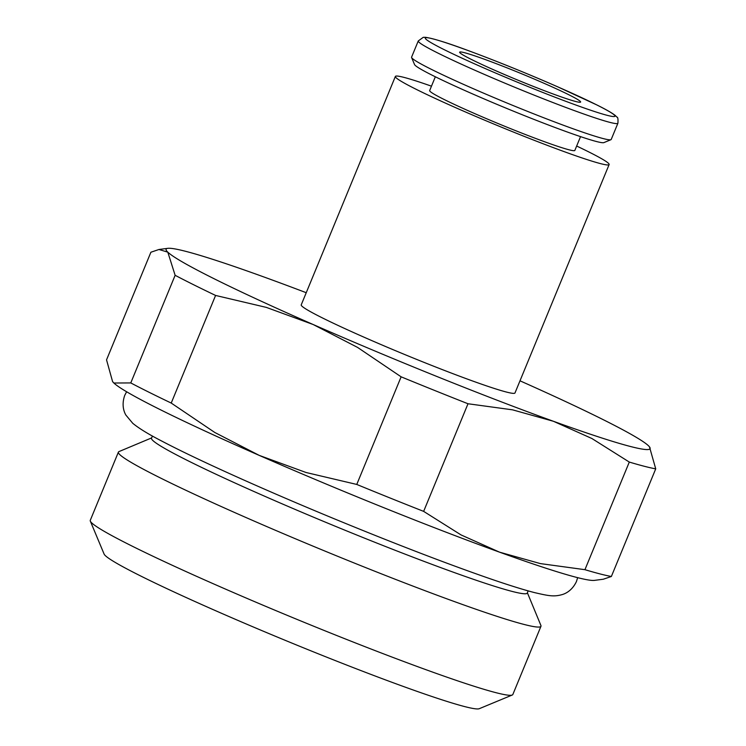 <?xml version="1.0" encoding="UTF-8"?>
<svg xmlns="http://www.w3.org/2000/svg" width="746" height="746" viewBox="0 0 746 746"><rect width="100%" height="100%" fill="white"/><g stroke="black" fill="none" stroke-linecap="round" stroke-linejoin="round"><path stroke-width="1.12" d="M609.128 164.549L514.982 392.974A115.602 6.472 -157.6 0 1 506.441 392.051A115.602 6.472 -157.6 0 1 385.495 346.48A115.602 6.472 -157.6 0 1 301.225 304.872L395.371 76.446A115.602 6.472 22.4 0 0 479.641 118.064A115.602 6.472 22.4 0 0 600.586 163.635A115.602 6.472 22.4 0 0 609.128 164.549A115.602 6.472 22.4 0 0 576.658 146.029M431.468 86.182A115.602 6.472 22.4 0 0 403.912 77.37A115.602 6.472 22.4 0 0 395.371 76.446M152.417 436.018L151.522 438.191A203.201 11.386 22.4 0 0 299.64 511.336A203.201 11.386 22.4 0 0 512.25 591.447A203.201 11.386 22.4 0 0 527.263 593.07L528.159 590.888M151.634 437.902L118.996 451.582A228.528 12.803 22.4 0 0 118.4 452.104A228.528 12.803 22.4 0 0 284.981 534.36A228.528 12.803 22.4 0 0 524.084 624.449A228.528 12.803 22.4 0 0 540.962 626.276A228.528 12.803 22.4 0 0 540.906 625.474L527.385 592.772M118.4 452.104L90.275 520.335A228.528 12.803 22.4 0 0 90.331 521.137A228.528 12.803 22.4 0 0 262.676 605.062A228.528 12.803 22.4 0 0 495.959 692.68A228.528 12.803 22.4 0 0 512.232 695.03A228.528 12.803 22.4 0 0 512.838 694.507L540.962 626.276M90.331 521.137L104.104 554.073A203.201 11.386 22.4 0 0 257.342 628.692A203.201 11.386 22.4 0 0 464.777 706.611A203.201 11.386 22.4 0 0 479.258 708.7L512.232 695.03M418.264 40.955L411.578 57.162A107.965 6.052 22.4 0 0 411.605 57.535A107.965 6.052 22.4 0 0 493.031 97.185A107.965 6.052 22.4 0 0 603.244 138.588A107.965 6.052 22.4 0 0 610.937 139.698A107.965 6.052 22.4 0 0 611.216 139.446L617.902 123.239A107.965 6.052 22.4 0 1 609.92 122.381A107.965 6.052 22.4 0 1 478.913 72.026A107.965 6.052 22.4 0 1 418.264 40.955L423.252 37.319L425.5 37.3C433.734 38.578 448.104 43.054 468.591 50.719C496.985 61.247 526.601 73.248 557.458 86.722L596.931 104.981C606.125 109.541 612.233 113.038 615.273 115.49L616.886 117.113C617.856 117.038 618.192 119.08 617.902 123.239M411.605 57.535L414.543 64.557A102.566 5.744 22.4 0 0 491.894 102.23A102.566 5.744 22.4 0 0 596.595 141.554A102.566 5.744 22.4 0 0 603.906 142.607L610.937 139.698M580.537 136.63L574.849 150.422A78.517 4.401 -157.6 0 1 569.049 149.797A78.517 4.401 -157.6 0 1 486.896 118.847A78.517 4.401 -157.6 0 1 429.659 90.583L435.338 76.782M112.581 381.588L112.777 381.84A261.734 14.659 22.4 0 0 113.868 383.015L112.581 381.588L106.538 359.861L150.897 252.232L158.954 249.49L167.803 252.148A261.734 14.659 -157.6 0 1 167.803 248.334A261.734 14.659 -157.6 0 1 185.456 251.271A261.734 14.659 -157.6 0 1 262.769 276.561A261.734 14.659 -157.6 0 1 306.233 292.712M629.298 462.063A283.545 15.88 22.4 0 0 644.516 466.334A283.545 15.88 22.4 0 0 655.725 468.852L649.486 446.873A261.734 14.659 -157.6 0 1 630.752 446.574A261.734 14.659 -157.6 0 1 553.439 421.285L591.904 438.517L629.298 462.063L584.939 569.683L540.346 563.594L499.503 552.152A261.734 14.659 22.4 0 0 576.807 577.441A261.734 14.659 22.4 0 0 594.459 580.379L603.309 579.222L611.366 576.481A283.545 15.88 -157.6 0 1 600.157 573.954A283.545 15.88 -157.6 0 1 584.939 569.683M464.469 52.696A65.434 3.665 -157.6 0 1 532.933 78.498A65.434 3.665 -157.6 0 1 580.63 102.043A65.434 3.665 -157.6 0 1 575.8 101.521A65.434 3.665 -157.6 0 1 507.336 75.728A65.434 3.665 -157.6 0 1 459.639 52.173A65.434 3.665 -157.6 0 1 464.469 52.696M259.198 455.377A261.734 14.659 22.4 0 0 499.503 552.152L461.037 534.919L423.644 511.374A283.545 15.88 -157.6 0 1 356.765 484.443L306.009 472.488L259.198 455.377L214.783 432.475L171.226 403.064A283.545 15.88 -157.6 0 1 130.774 382.931L113.868 383.015A261.734 14.659 22.4 0 0 259.198 455.377M519.99 380.814A261.734 14.659 -157.6 0 1 648.405 445.698A261.734 14.659 -157.6 0 1 649.486 446.873M167.803 252.148L175.133 275.302A283.545 15.88 22.4 0 0 215.585 295.444L266.331 307.399L313.143 324.51A261.734 14.659 -157.6 0 1 167.803 252.148M313.143 324.51L357.567 347.412L401.124 376.823A283.545 15.88 22.4 0 0 468.003 403.754L512.586 409.843L553.439 421.285A261.734 14.659 -157.6 0 1 313.143 324.51M175.133 275.302L130.774 382.931M171.226 403.064L215.585 295.444M401.124 376.823L356.765 484.443M423.644 511.374L468.003 403.754M611.366 576.481L655.725 468.852M557.346 86.676A102.566 5.744 22.4 0 0 432.885 38.848A102.566 5.744 22.4 0 0 482.923 67.55A102.566 5.744 22.4 0 0 607.384 115.378A102.566 5.744 22.4 0 0 557.346 86.676M577.656 577.656L576.444 581.535C571.622 591.699 563.929 594.17 561.673 594.73C553.625 596.903 548.45 595.84 534.416 592.576C522.489 589.489 506.31 584.388 485.879 577.273C444.187 562.689 395.007 543.759 338.358 520.475C266.397 490.868 197.075 459.723 161.36 440.849C148.547 434.265 139.017 428.418 132.769 423.318L125.925 415.13C124.722 413.144 121.001 405.964 124.741 395.361L126.624 391.753M167.803 248.334L158.954 249.49"/></g></svg>
